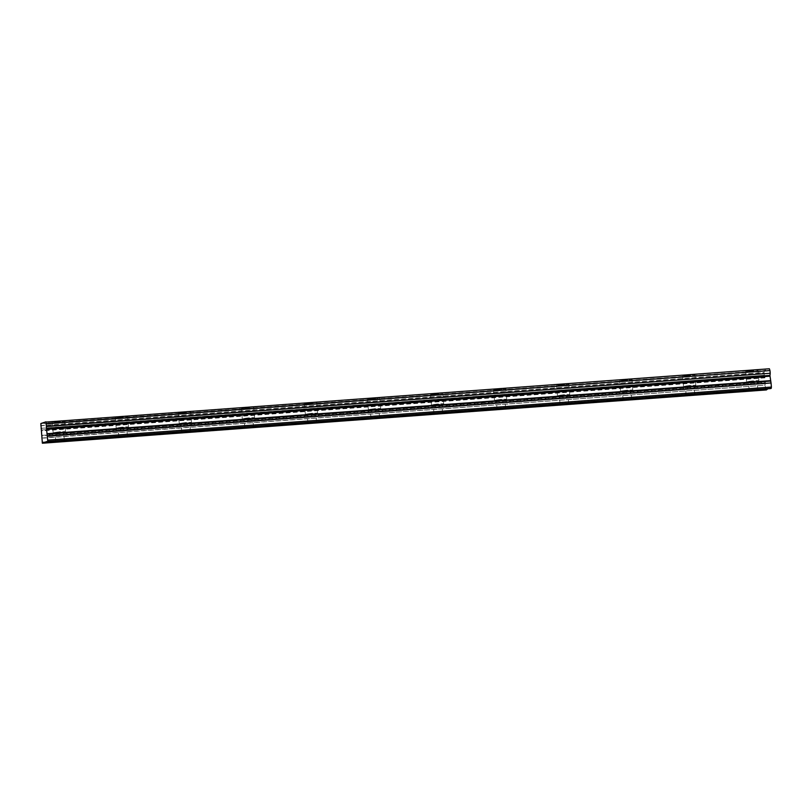 <?xml version="1.0" encoding="UTF-8"?>
<svg xmlns="http://www.w3.org/2000/svg" width="812" height="812" viewBox="0 0 812 812"><rect width="100%" height="100%" fill="white"/><g stroke="black" fill="none" stroke-linecap="round" stroke-linejoin="round"><path stroke-width="0.61" stroke-dasharray="4.06 3.04" d="M57.084 422.027L52.262 422.108L64.564 421.052L57.084 422.027M57.977 432.461L53.156 432.542L65.457 431.487L57.977 432.461M750.501 371.155L745.68 371.246L753.15 370.272L757.972 370.191L750.501 371.155M751.394 381.599L746.573 381.681L754.043 380.706L758.875 380.625L751.394 381.599M687.459 375.783L682.638 375.865L694.94 374.809L687.459 375.783M688.353 386.218L683.531 386.309L691.012 385.335L695.833 385.253L688.353 386.218M624.428 380.412L619.607 380.493L631.898 379.437L624.428 380.412M625.321 390.846L620.5 390.927L632.792 389.872L625.321 390.846M561.386 385.03L556.565 385.111L568.867 384.066L561.386 385.03M562.28 395.464L557.458 395.556L564.939 394.581L569.76 394.5L562.28 395.464M498.355 389.658L493.523 389.74L505.825 388.684L498.355 389.658M499.248 400.093L494.427 400.174L506.718 399.118L499.248 400.093M435.313 394.277L430.492 394.368L437.962 393.394L442.784 393.312L435.313 394.277M436.206 404.711L431.385 404.802L438.856 403.828L443.687 403.747L436.206 404.711M372.272 398.905L367.45 398.986L379.752 397.931L372.272 398.905M373.165 409.339L368.343 409.421L380.645 408.375L373.165 409.339M309.24 403.523L304.419 403.615L311.889 402.64L316.71 402.559L309.24 403.523M310.133 413.968L305.312 414.049L317.604 412.993L310.133 413.968M246.198 408.152L241.377 408.233L253.679 407.177L246.198 408.152M247.092 418.586L242.27 418.677L249.751 417.703L254.572 417.622L247.092 418.586M183.167 412.78L178.335 412.861L190.637 411.806L183.167 412.78M184.06 423.214L179.239 423.296L191.53 422.24L184.06 423.214M120.125 417.398L115.304 417.48L127.596 416.434L120.125 417.398M121.018 427.833L116.197 427.924L123.678 426.95L128.499 426.868L121.018 427.833M40.813 428.33L764.254 375.266L40.864 428.492M60.24 431.71L55.003 432.39L60.24 431.71M753.648 380.848L748.42 381.518L753.648 380.848M690.616 385.467L685.379 386.147L690.616 385.467M627.574 390.095L622.347 390.775L627.574 390.095M564.533 394.713L559.306 395.393L564.533 394.713M501.501 399.342L496.264 400.022L501.501 399.342M438.46 403.96L433.232 404.64L438.46 403.96M375.428 408.588L370.191 409.268L375.428 408.588M312.387 413.207L307.159 413.887L312.387 413.207M249.345 417.835L244.118 418.515L249.345 417.835M186.313 422.463L181.076 423.143L186.313 422.463M123.272 427.082L118.044 427.762L123.272 427.082M40.62 425.589L764.051 372.525L764.285 370.465L769.38 368.77M770.507 388.593L769.482 388.674M767.594 389.567L766.569 389.648M765.797 390.166L765.097 385.162L41.666 438.236M41.666 438.013L765.097 385.162M765.097 384.939L764.813 377.144L41.382 430.208M41.351 430.045L764.813 377.144M764.782 376.981L764.295 375.428M764.244 375.256L764.031 372.718L40.6 425.782M764.985 377.854L41.554 430.918M42.001 442.093L765.432 389.029M766.569 389.598L44.142 442.591M44.071 442.357L767.502 389.283M769.492 388.623L47.066 441.616M46.984 441.383L770.415 388.309M764.904 377.428L41.473 430.492M40.854 423.529L764.285 370.465M764.244 370.749L40.813 423.813M41.93 435.384L765.371 382.32M765.361 382.767L41.93 435.831M53.156 432.542L52.262 422.108M746.573 381.681L745.68 371.246M683.531 386.309L682.638 375.865M620.5 390.927L619.607 380.493M557.458 395.556L556.565 385.111M494.427 400.174L493.523 389.74M431.385 404.802L430.492 394.368M368.343 409.421L367.45 398.986M305.312 414.049L304.419 403.615M242.27 418.677L241.377 408.233M179.239 423.296L178.335 412.861M116.197 427.924L115.304 417.48M55.795 441.596L55.003 432.39M749.212 390.734L748.42 381.518M686.17 395.353L685.379 386.147M623.129 399.981L622.347 390.775M560.097 404.599L559.306 395.393M497.056 409.228L496.264 400.022M434.024 413.856L433.232 404.64M370.982 418.474L370.191 409.268M307.941 423.103L307.159 413.887M244.909 427.721L244.118 418.515M181.868 432.349L181.076 423.143M118.836 436.968L118.044 427.762M65.457 431.487L64.564 421.052M758.875 380.625L757.972 370.191M695.833 385.253L694.94 374.809M632.792 389.872L631.898 379.437M569.76 394.5L568.867 384.066M506.718 399.118L505.825 388.684M443.687 403.747L442.784 393.312M380.645 408.375L379.752 397.931M317.604 412.993L316.71 402.559M254.572 417.622L253.679 407.177M191.53 422.24L190.637 411.806M128.499 426.868L127.596 416.434M64.402 440.855L63.61 431.649M757.819 389.993L757.028 380.787M694.778 394.622L693.986 385.406M631.736 399.24L630.954 390.034M568.704 403.868L567.913 394.652M505.663 408.487L504.871 399.281M442.631 413.115L441.84 403.909M379.59 417.733L378.798 408.527M316.548 422.362L315.767 413.156M253.517 426.99L252.725 417.774M190.475 431.608L189.683 422.402M127.443 436.237L126.652 427.021"/><path stroke-width="1.22" d="M769.999 375.418L46.528 428.807L47.806 441.423L42.366 443.23L40.854 423.529L45.949 421.834L46.568 428.482L769.999 375.418L46.568 428.3M46.02 442.022L61.022 440.916L55.795 441.596L59.164 441.535L44.163 442.642M769.959 375.743L771.035 382.959L47.603 436.034M752.582 390.673L59.164 441.535L752.582 390.673M46.04 422.067L769.39 368.77M769.471 369.003L769.959 370.556L46.528 423.62M46.568 423.793L769.959 370.556M769.999 370.729L770.223 373.266L46.791 426.33M46.771 426.523L770.223 373.266M770.202 373.459L769.999 375.235M47.634 436.237L771.035 382.959M771.065 383.173L771.4 387.04L771.238 388.349L770.507 388.593L47.076 441.667M766.569 389.648L42.366 443.23M43.097 442.987L766.528 389.922M44.142 442.591L43.137 442.662M47.066 441.616L46.061 441.687M47.806 441.423L771.238 388.349M47.969 440.104L771.4 387.04M46.528 429.254L769.959 376.189M46.984 434.146L770.415 381.082M770.344 380.655L46.913 433.72"/></g></svg>
